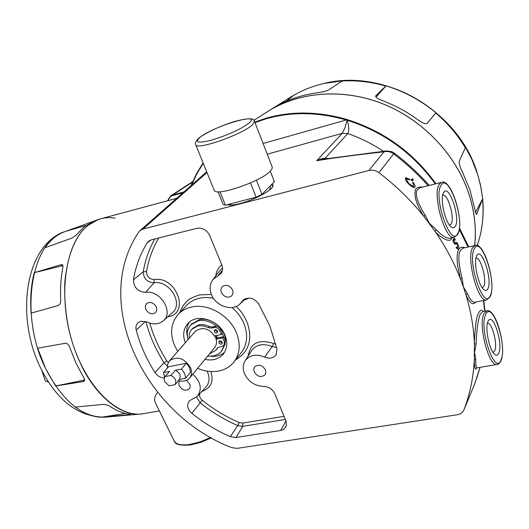 <?xml version="1.0" encoding="UTF-8"?>
<svg xmlns="http://www.w3.org/2000/svg" width="529" height="529" viewBox="0 0 529 529"><rect width="100%" height="100%" fill="white"/><g stroke="black" fill="none" stroke-linecap="round" stroke-linejoin="round"><path stroke-width="0.79" d="M406.96 178.855L406.642 179.06C407.561 182.611 409.876 185.038 413.605 186.334L413.916 186.129L412.64 182.836L413.004 182.32C415.1 184.925 415.622 186.671 414.557 187.55C411.562 188.073 403.25 179.232 405.915 177.671L410.054 179.45L409.691 179.966L406.96 178.855L405.505 179.523M452.275 237.746L451.349 238.969C449.035 243.426 438.197 235.709 435.036 231.305L423.762 216.209C421.342 211.798 413.552 200.577 415.219 190.691C415.496 188.026 417.956 186.816 422.605 187.074M450.245 238.202L450.225 238.202C446.74 238.751 442.118 235.934 436.365 229.745L429.317 223.35L425.303 215.343C425.389 215.726 419.834 206.594 417.93 201.146C416.376 196.848 415.959 193.482 416.687 191.048L417.381 189.58L420.264 187.65L441.609 182.373C451.29 177.678 464.925 222.372 457.73 234.426M436.365 229.745L435.036 231.305C445.53 246.58 454.001 262.45 460.448 278.909L457.81 266.59C456.831 260.347 456.877 255.243 457.955 251.262C459.086 247.598 461.354 246.428 464.773 247.744M475.631 302.052L475.531 302.198C472.933 305.623 469.745 303.157 465.956 294.792L463.371 286.837L462.174 278.406C461.367 276.158 460.369 271.172 459.185 263.449C458.669 258.284 458.835 254.469 459.668 251.996L460.309 250.455L463.159 248.101M476.728 367.926C474.791 372.099 474.275 363.41 474.308 360.209L474.407 343.995C473.772 327.782 470.955 311.376 465.956 294.792L467.438 293.621C470.003 299.5 472.404 302.37 474.639 302.251L486.64 299.89C478.176 303.269 465.956 258.245 472.569 247.784L475.049 245.496C484.015 241.158 496.427 283.63 490.284 296.432M476.655 367.886L476.814 367.906C476.08 367.847 475.743 365.023 475.809 359.436L474.539 352.493L476.173 343.85L474.407 343.995C474.354 339.413 475.545 319.946 477.667 315.119C479.75 310.087 481.549 308.903 483.076 311.574M476.173 343.85C476.484 332.338 477.581 323.126 479.466 316.203L480.153 314.411L482.554 311.674L486.72 310.873C495.891 307.561 506.57 347.361 501.128 360.414M475.809 359.436L474.308 360.209C473.343 377.785 469.904 394.277 463.993 409.684L474.811 383.637L480.028 367.364M204.935 359.422C212.473 360.904 218.49 359.244 222.993 354.43C227.232 349.153 227.913 342.772 225.043 335.287C219.284 320.045 196.933 312.983 187.987 323.378C183.371 328.648 182.472 335.115 185.302 342.766M211.051 356.341C216.487 356.718 221.016 355.309 224.64 352.122M266.556 112.3L269.539 110.416C300.975 91.319 344.452 88.317 383.809 104.22C423.101 120.248 455.568 154.435 468.595 193.039C474.46 210.754 476.484 228.27 474.658 245.582M176.646 198.335L99.836 219.032L93.322 221.803L88.065 225.361C65.801 242.613 57.582 293.846 71.865 340.808C85.956 387.863 118.529 418.644 143.881 413.612L159.361 410.901M157.556 392.366C154.561 396.175 153.84 399.666 155.387 402.84L155.751 403.581M267.211 154.197L342.217 133.361L344.888 128.078L347.031 120.209L346.237 119.99L346.482 119.375L347.533 119.699C383.882 131.245 413.361 152.603 435.969 183.768M164.268 378.056C160.452 377.772 157.364 375.921 154.984 372.502C146.388 359.026 140.125 344.888 136.198 330.089C135.47 326.935 136.138 324.436 138.221 322.578L141.058 321.229L147.115 322.075C153.304 324.773 158.614 324.422 163.038 321.024C174.286 312.679 160.439 289.687 145.627 292.352C137.824 291.77 133.758 287.597 133.44 279.834C135.629 266.537 140.178 254.231 147.095 242.93L148.913 240.979L151.387 239.835L196.881 228.303C202.528 227.51 206.806 229.93 209.729 235.564L221.777 264.85C223.066 268.263 222.762 271.218 220.857 273.718L213.075 279.438C209.782 283.769 209.259 288.854 211.514 294.699C215.872 306.172 232.284 311.687 239.822 304.102L243.135 300.082C248.65 296.564 253.834 297.827 258.688 303.884L269.922 326.162L276.978 348.981L276.006 354.886C273.308 358.285 269.532 359.012 264.679 357.062C256.406 353.736 249.972 354.866 245.363 360.461C242.851 364.336 242.566 368.753 244.51 373.712C248.551 381.786 254.971 386.038 263.773 386.448C268.825 386.692 272.501 389.119 274.796 393.741L286.182 421.573L286.308 425.528L284.562 428.589L282.777 429.819L280.595 430.487L235.954 437.516L230.28 436.676C216.533 430.619 203.725 422.85 191.862 413.367C187.286 409.003 186.466 404.844 189.402 400.889L197.172 396.419C202.395 389.39 200.934 381.964 192.781 374.148M232.608 290.004L233.051 293.126L231.847 295.731C227.84 298.369 224.322 297.298 221.294 292.524L220.844 289.37L222.087 286.731C226.101 284.152 229.606 285.243 232.608 290.004M156.346 306.972L156.842 310.12L155.605 312.672C151.902 314.907 148.623 313.79 145.773 309.326L145.27 306.139L146.54 303.567C150.256 301.378 153.522 302.515 156.346 306.972M186.578 380.318L190.017 384.623L190.162 386.944L189.256 388.868C185.586 391.334 182.247 390.303 179.232 385.773L178.736 383.148L179.556 380.9M265.432 369.844L265.869 372.522L264.969 374.83C261.022 377.732 257.438 376.76 254.218 371.92L253.775 369.202L254.713 366.868C258.661 364.018 262.239 365.01 265.432 369.844M271.179 184.971L272.977 185.719M271.972 184.158L272.819 184.899C275.655 188.298 255.97 199.598 240.06 203.526C233.851 205.1 229.566 205.497 227.192 204.723M449.584 225.215L451.111 224.032C455.039 218.345 447.858 193.336 442.819 195.287L442.647 195.34M475.981 258.225C480.63 256.512 487.163 280.258 483.764 286.407L482.296 287.842M177.724 351.428L174.57 345.543C169.604 333.078 170.953 322.545 178.604 313.942C182.029 310.503 186.294 308.209 191.405 307.058C207.851 303.005 229.665 315.463 236.509 332.953C240.907 344.524 239.895 354.41 233.468 362.61C229.672 367.033 224.706 369.844 218.576 371.041C211.752 372.244 204.763 371.332 197.608 368.296M455.304 226.339C454.292 228.052 452.936 228.257 451.237 226.961C445.325 222.954 439.824 199.281 443.362 193.039L443.672 192.463C448.863 183.206 460.746 218.093 455.304 226.339M487.917 288.708C486.964 290.699 485.642 291.036 483.956 289.713C478.302 285.779 473.177 261.703 476.741 255.864L476.741 255.857C481.33 245.701 492.75 279.55 487.917 288.708M493.088 352.519L494.747 350.773C497.862 344.234 491.891 321.811 487.421 323.338L487.401 323.345M498.821 353.055C497.842 355.376 496.466 355.825 494.688 354.39C489.351 350.476 484.729 327.762 487.976 321.487L488.188 321.057C492.73 311.416 503.264 343.354 498.821 353.055M168.149 200.623L168.169 200.511C168.698 197.972 170.173 196.325 172.599 195.578L172.633 195.003L170.874 195.763L167.838 200.709M206.409 172.09L206.621 171.614M463.993 409.684L463.741 410.259C462.465 412.726 460.276 414.227 457.182 414.762L237.025 448.387L231.642 447.646C143.848 413.916 90.922 302.343 138.843 231.993L140.172 230.505L142.975 229.077L368.885 170.483L383.975 151.823L386.507 150.93L322.035 159.368L316.706 160.704L321.024 158.892L325.242 158.131L327.709 158.482M425.303 215.343L423.762 216.209C410.663 200.008 395.712 185.494 378.916 172.672C375.769 170.398 372.429 169.67 368.885 170.483M467.438 293.621L463.371 286.837L460.448 278.909L462.174 278.406M347.289 119.62L347.031 120.209L347.533 119.699M378.916 172.672L393.662 153.893C390.633 151.704 387.407 151.016 383.975 151.823C357.115 154.792 334.692 157.748 316.706 160.704L342.217 133.361L347.824 133.586C349.252 131.02 349.074 126.583 347.289 120.281C383.419 131.767 412.759 152.987 435.301 183.933M413.314 179.728L412.184 178.623L411.245 179.946L412.375 181.05L413.314 179.728L411.489 180.184M455.985 244.048L455.601 244.319C454.464 244.173 453.578 242.837 452.93 240.311L454.107 238.202L455.416 239.71L455.112 240.252L454.054 239.406L454.061 242.15L455.105 242.996L455.932 242.361C457.902 241.786 459.946 249.49 458.015 249.258L456.077 247.486L456.382 246.937L457.552 247.929L457.618 244.669L456.428 243.677L455.138 244.233L456.401 243.684M428.173 185.692C417.712 174.054 406.212 163.448 393.662 153.893L394.303 153.099L391.738 151.644L386.507 150.924M405.703 177.751L406.999 178.848M409.234 179.662L410.054 179.45M454.947 239.981L454.107 238.202M457.056 248.868L457.235 248.002M456.481 243.664L455.588 242.56M455.072 243.003L454.484 243.135L453.69 242.229L453.994 239.419M455.416 239.71L455.052 239.789M325.633 158.799L325.242 158.131L347.824 133.586C360.315 137.93 372.191 143.822 383.452 151.268M179.88 312.566C181.592 307.719 183.993 303.937 187.094 301.226C188.066 299.447 192.219 297.338 199.559 294.904L211.408 294.428M236.172 306.463C240.596 311.29 241.455 310.768 247.096 322.115C252.895 339.268 249.066 351.851 235.61 359.872M189.316 322.148C186.75 326.234 186.096 330.936 187.352 336.239M479.631 237.567C482.884 225.083 483.89 212.169 482.653 198.811L476.589 214.364C475.974 214.172 475.353 212.281 474.725 208.691L469.937 189.898L462.247 171.608C459.82 166.714 458.855 163.177 459.337 160.995L465.494 147.34L471.987 159.705L477.647 174.385L481 187.497L482.653 198.798L475.511 212.308M292.702 95.809L293.383 95.524C302.7 90.062 312.837 86.062 323.794 83.509L342.547 80.785L328.549 89.97C326.274 91.127 322.525 92.059 317.314 92.767C304.697 94.493 292.947 97.991 282.05 103.267L277.586 105.416L292.702 95.809L269.526 110.382C300.968 91.279 344.458 88.277 383.823 104.187C423.127 120.215 455.601 154.415 468.634 193.032C474.5 210.747 476.523 228.263 474.698 245.575M385.734 86.088L386.13 85.804C404.427 91.239 421.051 100.206 436.008 112.703L427.187 123.31C425.686 124.302 422.684 123.197 418.181 119.997C406.953 111.778 394.918 105.264 382.09 100.47C377.878 98.863 375.716 97.382 375.59 96.047L385.734 86.088C371.08 81.83 356.486 80.15 341.952 81.049M477.165 245.608L478.871 240.325M265.181 113.166L269.526 110.382M436.008 112.703L426.989 123.488M376.007 97.065L386.13 85.804M286.414 101.27L293.383 95.524M58.349 305.484L31.105 313.122C30.087 298.455 31.112 284.979 34.18 272.706L61.073 264.672L62.574 264.844L63.017 266.801C60.868 277.454 60.108 288.966 60.736 301.338L60.114 303.97L58.349 305.484M94.4 220.95L84.131 226.776L76.143 235.16L72.215 237.971L45.051 247.711C50.632 239.802 57.172 234.466 64.65 231.722L93.593 221.254M45.507 368.349L37.724 348.208L65.51 343.248L66.773 343.374L68.922 345.364L75.984 363.178L84.276 378.533L84.541 380.827L83.304 381.568L55.591 385.998L45.507 368.349C62.799 401.729 82.835 417.996 105.608 417.15C78.682 417.368 56.96 400.863 40.449 367.648C15.149 316.038 25.326 244.92 64.631 231.722C31.171 240.966 18.746 314.735 45.494 368.349M115.038 218.14C109.014 217.174 103.36 217.67 98.07 219.628L88.065 225.361C75.462 235.127 67.712 254.099 64.809 282.274C63.85 311.799 68.935 338.534 80.064 362.484C93.454 393.1 119.891 416.773 141.051 413.982L144.106 413.572M129.413 414.663L101.251 417.242C92.668 416.878 84.012 413.486 75.27 407.066L103.955 404.301L108.676 405.492C115.917 410.53 123.078 413.453 130.16 414.253L130.795 414.412L129.413 414.663L129.367 414.154M85.777 225.519L65.808 231.318M125.485 413.42L101.251 417.242M84.759 380.007L55.591 385.998M34.18 272.706L63.037 265.624M47.914 381.171L48.489 382.103L45.315 380.92L48.404 381.938M45.243 380.748L41.705 370.214M413.837 169.624L407.694 164.043M231.96 205.027L229.348 204.161M214.073 189.997L214.225 190.367C215.865 196.867 260.83 181.553 270.246 171.178L272.085 168.758L272.25 167.171L254.581 121.564M270.127 186.049L270.564 187.18L269.406 190.182M270.286 171.138L274.379 181.692L261.994 194.361L256.122 197.185L225.414 205.186L223.172 204.492L218.021 191.749M225.414 205.186L219.985 191.736M261.994 194.361L256.4 180.124M256.122 197.185L250.482 182.895M217.267 337.991L216.335 335.538L217.221 337.998M216.619 326.294C210.806 321.506 204.697 319.675 198.289 320.799L190.969 324.786C187.405 328.787 186.426 333.739 188.026 339.651M207.566 356.229L213.928 355.918L218.794 353.769L221.208 351.613L224.309 344.961M191.419 324.277L199.294 319.661C210.879 316.706 225.909 328.965 225.493 341.026M225.288 343.691L221.79 350.892M223.628 336.702L222.253 333.415M209.629 353.749L215.839 350.291L217.492 347.937L223.965 345.391L224.369 341.747L222.735 337.859L216.123 339.195M189.21 338.302C188.833 334.645 189.766 331.584 192.007 329.117L197.813 325.95L199.248 325.732L203.791 326.009L208.34 327.636L209.332 326.486L207.844 325.798L204.022 324.713L200.994 324.535L198.825 324.806L192.576 328.476M216.295 349.729L217.961 347.507M215.124 329.739L215.263 330.565L217.67 331.881M217.531 331.061L217.34 332.655L216.506 333.085L215.204 332.781L214.285 331.729L214.476 330.122L215.072 329.752L216.361 329.871L217.531 331.061M219.793 340.861L219.932 341.655L222.339 342.964M222.2 342.177L222.028 343.744L221.188 344.181L219.885 343.883L218.96 342.832L219.138 341.258L219.971 340.828L221.281 341.126L222.2 342.177M214.721 335.869L221.334 334.52L219.7 330.612C218.47 328.291 216.659 327.246 214.265 327.491L211.276 328.112L208.34 327.636M216.037 338.871L216.665 338.11L223.701 336.682L225.328 340.564L224.924 344.207L224.091 345.232M209.332 326.486L212.261 326.955L215.243 326.333C217.644 326.095 219.449 327.134 220.672 329.455L222.306 333.349L221.334 334.52M222.735 337.859L223.701 336.682M175 384.728C176.798 381.045 175.443 377.951 170.927 375.445L165.002 376.575L164.169 378.539L164.651 381.654L169.075 385.826L175 384.728L179.41 379.465C181.209 375.802 179.867 372.727 175.383 370.24L181.421 369.077L186.314 363.304L168.513 366.762L163.507 372.522L164.519 377.356M189.759 377.812L214.39 347.956C216.745 345.087 217.128 341.602 215.548 337.509C209.689 328.41 202.991 326.3 195.459 331.161L195.102 331.571M178.445 380.615C183.008 381.852 186.651 381.072 189.389 378.261C191.789 375.326 192.146 371.735 190.466 367.49C184.29 358.04 177.327 355.786 169.584 360.725L167.693 364.031L167.376 368.072M216.784 338.084L215.885 335.631M179.41 379.465L185.448 378.328C185.5 374.988 184.158 371.907 181.421 369.077M185.448 378.328L190.295 372.495C190.354 369.176 189.025 366.108 186.314 363.304M165.002 376.575L169.485 371.371L163.507 372.522M170.927 375.445L175.383 370.24M254.78 122.087L265.69 118.324C291.248 110.951 318.18 111.302 346.482 119.375M263.078 143.511L346.237 119.99C318.015 111.93 291.162 111.579 265.684 118.926L254.978 122.602M241.925 301.55L244.279 299.216M136.198 330.089L145.429 321.434M174.074 440.789L174.339 441.318C176.448 444.565 181.685 445.597 190.063 444.406L200.246 441.841L210.754 437.443M264.679 357.062L272.118 346.581L273.645 343.493C258.833 338.791 250.329 342.99 248.134 356.103M276.66 347.533L272.118 346.581C263.455 343.116 256.704 344.333 251.864 350.224L245.363 360.461M222.53 267.886L220.243 270.061L213.075 279.438M221.81 264.93C218.298 267.641 216.288 271.291 215.779 275.893M450.225 238.202L454.358 237.276C445.193 241.125 431.75 193.726 439.387 184.158L441.609 182.373M476.834 367.906L497.181 364.448C489.014 367.457 477.859 324.932 483.916 313.697L486.72 310.873M441.153 185.124C448.652 172.196 465.434 221.658 457.77 233.52C450.794 248.478 432.715 196.444 441.153 185.124M474.315 248.742C480.94 234.512 497.088 282.512 490.284 295.671C484.167 311.872 466.816 261.471 474.315 248.742M485.629 314.649C491.851 299.209 507.529 345.397 501.115 359.746C495.375 377.058 478.56 328.674 485.629 314.649M232.072 307.541C237.442 312.143 241.416 317.532 244.001 323.702C248.319 335.148 247.288 344.934 240.907 353.074L234.506 361.287M178.604 313.942L186.816 305.068C193.634 298.521 202.514 296.253 213.452 298.263M168.169 200.511L167.918 200.273L170.88 195.763L192.688 181.639M167.878 200.696L167.938 200.359M182.955 192.774L172.599 195.578M183.894 191.948L172.633 195.003L192.47 182.141M203.255 163.302L196.795 173.915L191.571 185.176M191.081 185.613L196.418 173.909L203.09 162.892M206.991 172.52L142.975 229.077M230.28 436.676L237.786 425.607C224.303 419.702 211.752 412.111 200.134 402.82L191.862 413.367M235.954 437.516L242.804 426.334L237.786 425.607L239.154 422.572C225.923 416.779 213.604 409.334 202.204 400.222L200.134 402.82L196.51 397.028M280.595 430.487L285.977 420.945M285.369 419.444L242.804 426.334L242.771 423.088L239.154 422.572M218.008 275.814L222.464 270.061M147.095 242.93L151.01 239.941M133.44 279.834L143.266 271.741C145.237 260.07 149.066 249.146 154.759 238.976M145.627 292.352L154.012 282.797C147.102 282.301 143.524 278.618 143.266 271.741L146.526 271.602C148.576 259.554 152.643 248.346 158.72 237.971M163.481 320.627L172.163 312.837C183.993 304.043 169.564 279.947 154.012 282.797L154.263 279.563C149.284 279.206 146.705 276.555 146.526 271.602M154.984 372.502L164.056 362.755C155.751 349.676 149.694 335.948 145.892 321.579M167.329 366.042L164.056 362.755L166.82 360.897C159.196 348.876 153.503 336.272 149.747 323.1M197.621 395.943L205.702 387.314C209.603 382.956 210.073 377.554 207.097 371.107M468.053 247.03L459.278 229.335M484.676 311.264L483.486 300.512M474.658 384.008L474.87 383.485M242.771 423.088L284.093 416.336M275.84 344.134L273.645 343.493M243.604 300.366L249.047 298.039M167.753 316.798C190.295 314.219 176.693 275.728 154.263 279.563M168.275 362.583L166.82 360.897M202.303 390.944L202.468 391.229C211.038 387.942 213.855 381.369 210.919 371.517M202.204 400.222C199.909 398.185 199.109 395.99 199.797 393.622M201.807 391.473L202.468 391.229M456.15 243.856L455.29 244.048M288.437 98.454L291.254 96.675M435.717 113.054C447.627 123.131 457.506 134.73 465.341 147.849M482.541 199.413C483.87 213.703 482.633 227.391 478.824 240.47M375.65 96.49L375.861 95.544M477.085 213.776L476.047 213.789M84.038 380.278L83.304 381.568M61.073 264.672L62.243 265.69M195.67 144.569L195.796 144.88C197 150.342 242.375 134.426 252.32 124.963L254.456 121.24C254.059 117.848 247.182 118.007 233.825 121.716C218.854 126.596 207.262 131.992 199.049 137.917C195.928 140.74 194.837 143.061 195.796 144.88L214.225 190.367M199.711 137.586C194.269 142.757 198.659 143.485 212.883 139.768C228.845 134.71 240.874 129.162 248.98 123.125C263.111 111.381 212.711 126.385 199.711 137.586M217.796 347.639L217.128 348.452M211.276 328.112L212.261 326.955M214.265 327.491L215.243 326.333M219.7 330.612L220.672 329.455M224.369 341.747L225.328 340.564M412.012 186.73L413.605 186.34M223.668 353.59L222.993 354.43M240.384 303.547L245.297 298.7M211.461 437.847L200.941 442.317L190.691 444.915C180.713 445.722 175.264 444.525 174.339 441.318L155.387 402.84M272.819 184.899L272.944 185.229M463.073 248.114L475.049 245.496M203.083 162.879L196.398 173.922L191.042 185.646M269.539 110.416L253.86 120.308M140.172 230.505L206.707 171.826M285.872 426.764L285.607 427.26M276.317 354.364L276.006 354.886M221.195 273.275L220.857 273.718M476.563 378.837L480.054 367.357M484.954 311.211L483.823 300.446M468.727 246.878L459.45 228.032M429.231 185.434C418.67 173.578 407.026 162.8 394.303 153.099M456.474 248.167L457.519 247.936M454.358 237.276L457.658 234.545M486.64 299.89L490.224 296.557M497.181 364.448C498.424 364.527 499.726 363.225 501.089 360.527M476.96 172.097C457.916 110.303 384.054 67.983 323.794 83.509M477.026 172.282L480.471 184.866L482.527 197.582M94.136 221.049L98.063 219.628M105.608 417.15L140.866 414.002M190.969 324.786L191.981 323.642M192.007 329.117L193.019 327.973M195.459 331.161L169.584 360.725"/></g></svg>
